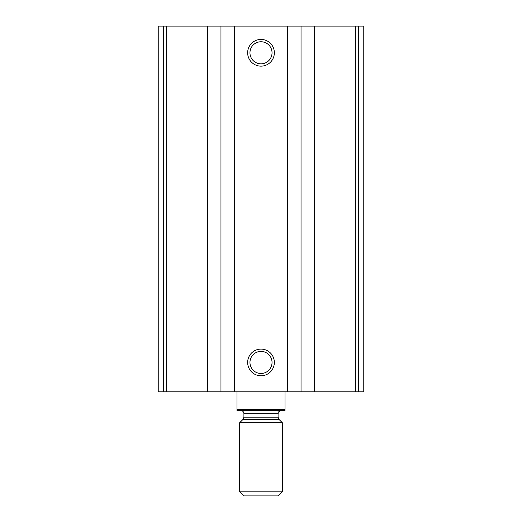 <?xml version="1.0" encoding="UTF-8"?>
<svg xmlns="http://www.w3.org/2000/svg" width="522" height="522" viewBox="0 0 522 522"><rect width="100%" height="100%" fill="white"/><g stroke="black" fill="none" stroke-linecap="round" stroke-linejoin="round"><path stroke-width="0.78" d="M363.769 26.1L363.769 391.794L363.769 26.1L363.769 391.794L363.769 26.1L158.231 26.1L158.231 391.794L163.588 391.794L163.588 26.1M363.769 391.794L314.388 391.794L314.388 26.1M163.588 391.794L314.388 391.794M261 39.444A13.344 13.344 0 0 1 272.556 59.469A13.344 13.344 0 0 1 249.444 59.469A13.344 13.344 0 0 1 261 39.444M261 349.087A13.344 13.344 0 0 1 272.556 369.106A13.344 13.344 0 0 1 249.444 369.106A13.344 13.344 0 0 1 261 349.087M261 351.397A11.034 11.034 0 0 1 270.559 367.951A11.034 11.034 0 0 1 251.441 367.951A11.034 11.034 0 0 1 261 351.397M261 41.76A11.034 11.034 0 0 1 270.559 58.307A11.034 11.034 0 0 1 251.441 58.314A11.034 11.034 0 0 1 261 41.76M285.025 409.411L236.975 409.411L236.975 410.481L285.025 410.481L285.025 391.794M236.975 409.411L236.975 391.794M239.644 491.802L243.741 495.9L278.259 495.9L282.356 491.802L282.356 422.761L239.644 422.761L239.644 491.802L282.356 491.802M240.714 410.481C242.658 410.67 243.728 411.741 243.918 413.685L243.918 417.163L242.978 419.427L239.644 422.761M358.412 391.794L358.412 26.1M355.378 391.794L355.378 26.1M301.037 391.794L301.037 26.1M287.694 391.794L287.694 26.1M234.306 391.794L234.306 26.1M220.963 391.794L220.963 26.1M207.612 391.794L207.612 26.1M166.622 391.794L166.622 26.1M242.978 419.427L279.022 419.427L282.356 422.761M243.918 417.163L278.082 417.163L279.022 419.427M243.918 413.685L278.082 413.685C278.591 413.098 276.81 412.165 281.286 410.481M278.082 417.163L278.082 413.685"/></g></svg>
